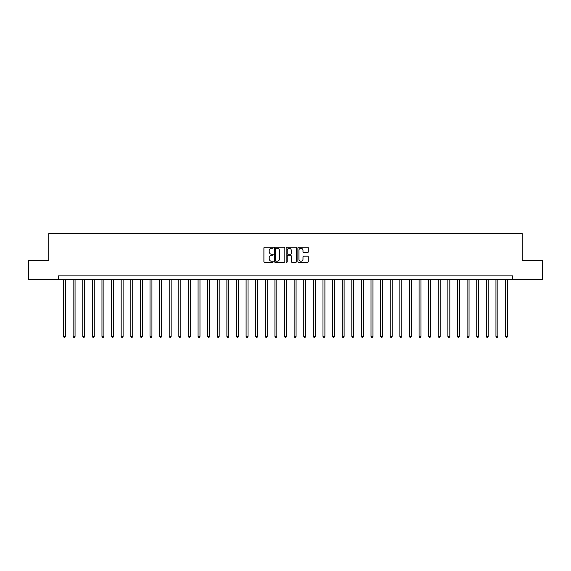 <?xml version="1.0" encoding="UTF-8"?>
<svg xmlns="http://www.w3.org/2000/svg" width="571" height="571" viewBox="0 0 571 571"><rect width="100%" height="100%" fill="white"/><g stroke="black" fill="none" stroke-linecap="round" stroke-linejoin="round"><path stroke-width="0.86" d="M273.202 247.735A0.528 0.528 0 0 0 272.674 247.207L264.659 247.207A0.757 0.757 0 0 0 263.902 247.957L263.902 261.539A0.757 0.757 0 0 0 264.659 262.296L272.674 262.296A0.528 0.528 0 0 0 273.202 261.768A0.528 0.528 0 0 0 272.674 261.24L271.632 261.24A2.412 2.412 0 0 1 269.219 258.827L269.219 257.692A2.412 2.412 0 0 1 271.632 255.28L272.674 255.28A0.528 0.528 0 0 0 273.202 254.752A0.528 0.528 0 0 0 272.674 254.223L271.632 254.223A2.412 2.412 0 0 1 269.219 251.811L269.219 250.676A2.412 2.412 0 0 1 271.632 248.264L272.674 248.264A0.528 0.528 0 0 0 273.202 247.735M307.555 252.525A0.757 0.757 0 0 0 308.304 251.768L308.304 247.957A0.757 0.757 0 0 0 307.555 247.207L298.647 247.207A0.757 0.757 0 0 0 297.891 247.957L297.891 261.539A0.757 0.757 0 0 0 298.647 262.296L307.555 262.296A0.757 0.757 0 0 0 308.304 261.539L308.304 256.936A0.757 0.757 0 0 0 307.555 256.186L303.743 256.186A0.757 0.757 0 0 0 302.987 256.936L302.987 259.22A2.02 2.02 0 0 1 300.967 261.24A2.02 2.02 0 0 1 298.947 259.22L298.947 250.276A2.02 2.02 0 0 1 300.967 248.264A2.02 2.02 0 0 1 302.987 250.276L302.987 251.768A0.757 0.757 0 0 0 303.743 252.525L307.555 252.525M58.342 279.733L28.55 279.733L28.55 260.519L48.728 260.519L48.728 233.61L522.272 233.61L522.272 260.519L542.45 260.519L542.45 279.733L512.658 279.733L512.658 275.893L58.342 275.893L58.342 279.733L512.658 279.733M284.836 247.957A0.757 0.757 0 0 0 284.087 247.207L275.179 247.207A0.757 0.757 0 0 0 274.43 247.957L274.43 261.539A0.757 0.757 0 0 0 275.179 262.296L284.087 262.296A0.757 0.757 0 0 0 284.836 261.539L284.836 247.957M286.913 247.207L295.821 247.207A0.757 0.757 0 0 1 296.57 247.957L296.57 261.539A0.757 0.757 0 0 1 295.821 262.296L292.009 262.296A0.757 0.757 0 0 1 291.253 261.539L291.253 256.036A0.757 0.757 0 0 0 290.496 255.28L287.97 255.28A0.757 0.757 0 0 0 287.22 256.036L287.22 261.768A0.528 0.528 0 0 1 286.692 262.296A0.528 0.528 0 0 1 286.164 261.768L286.164 247.957A0.757 0.757 0 0 1 286.913 247.207M276.014 248.264A0.528 0.528 0 0 0 275.486 248.792L275.486 260.711A0.528 0.528 0 0 0 276.014 261.24L277.106 261.24A2.412 2.412 0 0 0 279.519 258.827L279.519 250.676A2.412 2.412 0 0 0 277.106 248.264L276.014 248.264M291.253 250.319A2.02 2.02 0 0 0 289.233 248.299A2.02 2.02 0 0 0 287.22 250.319L287.22 253.467A0.757 0.757 0 0 0 287.97 254.223L290.496 254.223A0.757 0.757 0 0 0 291.253 253.467L291.253 250.319M63.531 279.733L63.531 336.39L65.451 336.39L65.451 279.733M65.451 336.39L64.873 337.39L64.102 337.39L63.531 336.39M73.138 279.733L73.138 336.39L75.058 336.39L75.058 279.733M75.058 336.39L74.48 337.39L73.716 337.39L73.138 336.39M82.745 279.733L82.745 336.39L84.665 336.39L84.665 279.733M84.665 336.39L84.094 337.39L83.323 337.39L82.745 336.39M92.352 279.733L92.352 336.39L94.279 336.39L94.279 279.733M94.279 336.39L93.701 337.39L92.93 337.39L92.352 336.39M101.966 279.733L101.966 336.39L103.886 336.39L103.886 279.733M103.886 336.39L103.308 337.39L102.537 337.39L101.966 336.39M111.573 279.733L111.573 336.39L113.493 336.39L113.493 279.733M113.493 336.39L112.915 337.39L112.152 337.39L111.573 336.39M121.18 279.733L121.18 336.39L123.108 336.39L123.108 279.733M123.108 336.39L122.529 337.39L121.759 337.39L121.18 336.39M130.795 279.733L130.795 336.39L132.715 336.39L132.715 279.733M132.715 336.39L132.137 337.39L131.366 337.39L130.795 336.39M140.402 279.733L140.402 336.39L142.322 336.39L142.322 279.733M142.322 336.39L141.744 337.39L140.98 337.39L140.402 336.39M150.009 279.733L150.009 336.39L151.929 336.39L151.929 279.733M151.929 336.39L151.358 337.39L150.587 337.39L150.009 336.39M159.623 279.733L159.623 336.39L161.543 336.39L161.543 279.733M161.543 336.39L160.965 337.39L160.194 337.39L159.623 336.39M169.23 279.733L169.23 336.39L171.15 336.39L171.15 279.733M171.15 336.39L170.572 337.39L169.808 337.39L169.23 336.39M178.837 279.733L178.837 336.39L180.757 336.39L180.757 279.733M180.757 336.39L180.186 337.39L179.415 337.39L178.837 336.39M188.444 279.733L188.444 336.39L190.371 336.39L190.371 279.733M190.371 336.39L189.793 337.39L189.022 337.39L188.444 336.39M198.058 279.733L198.058 336.39L199.978 336.39L199.978 279.733M199.978 336.39L199.4 337.39L198.629 337.39L198.058 336.39M207.666 279.733L207.666 336.39L209.586 336.39L209.586 279.733M209.586 336.39L209.007 337.39L208.244 337.39L207.666 336.39M217.273 279.733L217.273 336.39L219.2 336.39L219.2 279.733M219.2 336.39L218.622 337.39L217.851 337.39L217.273 336.39M226.887 279.733L226.887 336.39L228.807 336.39L228.807 279.733M228.807 336.39L228.229 337.39L227.458 337.39L226.887 336.39M236.494 279.733L236.494 336.39L238.414 336.39L238.414 279.733M238.414 336.39L237.836 337.39L237.072 337.39L236.494 336.39M246.101 279.733L246.101 336.39L248.021 336.39L248.021 279.733M248.021 336.39L247.45 337.39L246.679 337.39L246.101 336.39M255.708 279.733L255.708 336.39L257.635 336.39L257.635 279.733M257.635 336.39L257.057 337.39L256.286 337.39L255.708 336.39M265.322 279.733L265.322 336.39L267.242 336.39L267.242 279.733M267.242 336.39L266.664 337.39L265.9 337.39L265.322 336.39M274.929 279.733L274.929 336.39L276.849 336.39L276.849 279.733M276.849 336.39L276.278 337.39L275.507 337.39L274.929 336.39M284.536 279.733L284.536 336.39L286.464 336.39L286.464 279.733M286.464 336.39L285.885 337.39L285.115 337.39L284.536 336.39M294.151 279.733L294.151 336.39L296.071 336.39L296.071 279.733M296.071 336.39L295.493 337.39L294.722 337.39L294.151 336.39M303.758 279.733L303.758 336.39L305.678 336.39L305.678 279.733M305.678 336.39L305.1 337.39L304.336 337.39L303.758 336.39M313.365 279.733L313.365 336.39L315.292 336.39L315.292 279.733M315.292 336.39L314.714 337.39L313.943 337.39L313.365 336.39M322.979 279.733L322.979 336.39L324.899 336.39L324.899 279.733M324.899 336.39L324.321 337.39L323.55 337.39L322.979 336.39M332.586 279.733L332.586 336.39L334.506 336.39L334.506 279.733M334.506 336.39L333.928 337.39L333.164 337.39L332.586 336.39M342.193 279.733L342.193 336.39L344.113 336.39L344.113 279.733M344.113 336.39L343.542 337.39L342.771 337.39L342.193 336.39M351.8 279.733L351.8 336.39L353.727 336.39L353.727 279.733M353.727 336.39L353.149 337.39L352.378 337.39L351.8 336.39M361.414 279.733L361.414 336.39L363.334 336.39L363.334 279.733M363.334 336.39L362.756 337.39L361.993 337.39L361.414 336.39M371.022 279.733L371.022 336.39L372.942 336.39L372.942 279.733M372.942 336.39L372.371 337.39L371.6 337.39L371.022 336.39M380.629 279.733L380.629 336.39L382.556 336.39L382.556 279.733M382.556 336.39L381.978 337.39L381.207 337.39L380.629 336.39M390.243 279.733L390.243 336.39L392.163 336.39L392.163 279.733M392.163 336.39L391.585 337.39L390.814 337.39L390.243 336.39M399.85 279.733L399.85 336.39L401.77 336.39L401.77 279.733M401.77 336.39L401.192 337.39L400.428 337.39L399.85 336.39M409.457 279.733L409.457 336.39L411.377 336.39L411.377 279.733M411.377 336.39L410.806 337.39L410.035 337.39L409.457 336.39M419.071 279.733L419.071 336.39L420.991 336.39L420.991 279.733M420.991 336.39L420.413 337.39L419.642 337.39L419.071 336.39M428.678 279.733L428.678 336.39L430.598 336.39L430.598 279.733M430.598 336.39L430.02 337.39L429.256 337.39L428.678 336.39M438.285 279.733L438.285 336.39L440.205 336.39L440.205 279.733M440.205 336.39L439.634 337.39L438.863 337.39L438.285 336.39M447.892 279.733L447.892 336.39L449.82 336.39L449.82 279.733M449.82 336.39L449.241 337.39L448.471 337.39L447.892 336.39M457.507 279.733L457.507 336.39L459.427 336.39L459.427 279.733M459.427 336.39L458.848 337.39L458.085 337.39L457.507 336.39M467.114 279.733L467.114 336.39L469.034 336.39L469.034 279.733M469.034 336.39L468.463 337.39L467.692 337.39L467.114 336.39M476.721 279.733L476.721 336.39L478.648 336.39L478.648 279.733M478.648 336.39L478.07 337.39L477.299 337.39L476.721 336.39M486.335 279.733L486.335 336.39L488.255 336.39L488.255 279.733M488.255 336.39L487.677 337.39L486.906 337.39L486.335 336.39M495.942 279.733L495.942 336.39L497.862 336.39L497.862 279.733M497.862 336.39L497.284 337.39L496.52 337.39L495.942 336.39M505.549 279.733L505.549 336.39L507.469 336.39L507.469 279.733M507.469 336.39L506.898 337.39L506.127 337.39L505.549 336.39"/></g></svg>
